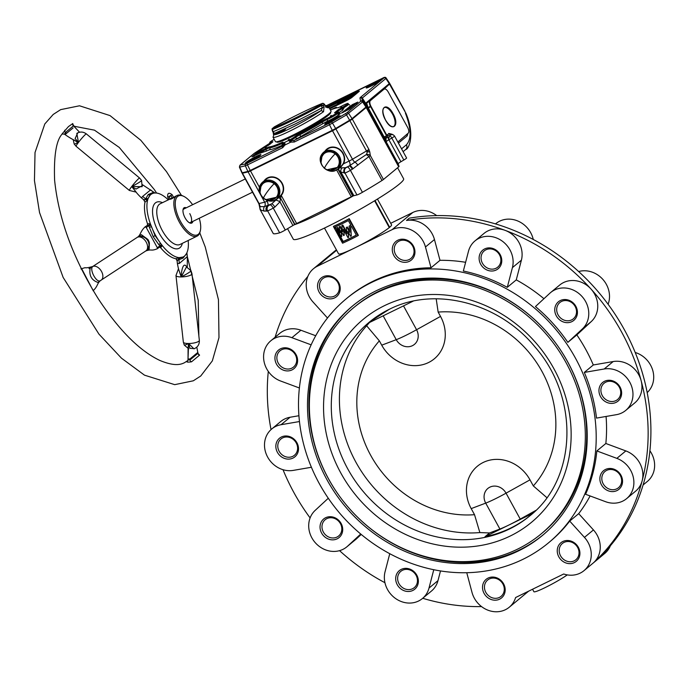 <?xml version="1.0" encoding="UTF-8"?>
<svg xmlns="http://www.w3.org/2000/svg" width="689" height="689" viewBox="0 0 689 689"><rect width="100%" height="100%" fill="white"/><g stroke="black" fill="none" stroke-linecap="round" stroke-linejoin="round"><path stroke-width="1.03" d="M438.152 312.083L440.521 316.406A36.371 32.547 -129.7 0 1 428.506 362.552A36.371 32.547 -129.7 0 1 381.723 345.172L379.355 340.848A105.977 94.841 -129.7 0 0 370.682 455.3A105.977 94.841 -129.7 0 0 474.532 514.692L471.198 508.611A36.371 32.547 -129.7 0 1 483.213 462.465A36.371 32.547 -129.7 0 1 529.996 479.845L533.329 485.926A105.977 94.841 -129.7 0 0 542.002 371.483A105.977 94.841 -129.7 0 0 438.152 312.083L436.189 298.793M474.532 514.692L479.863 532.571A125.786 112.565 50.3 0 1 355.868 462.138A125.786 112.565 50.3 0 1 366.643 325.768L369.468 322.521M532.545 589.241L533.897 591.713A21.135 1.989 -28.7 0 0 545.171 587.579A21.135 1.989 -28.7 0 0 567.28 574.893M336.594 229.411L343.191 241.469A30.187 2.851 -28.7 0 0 349.538 238.506A30.187 2.851 -28.7 0 0 356.291 235.078M343.906 230.255L344.224 235.293A31.194 2.945 151.3 0 1 343.604 235.586L340.848 230.548L341.77 236.439A31.194 2.945 151.3 0 1 341.176 236.715L337.067 229.196A31.194 2.945 151.3 0 1 336.172 229.601L342.829 241.77A31.194 2.945 -28.7 0 0 349.194 238.79A31.194 2.945 -28.7 0 0 356.334 235.164L351.476 226.285A31.194 2.945 151.3 0 1 350.365 226.87L351.312 236.008A31.194 2.945 151.3 0 1 350.632 236.344L347.867 231.306L348.608 237.343A31.194 2.945 151.3 0 1 348.445 237.429A31.194 2.945 151.3 0 1 347.962 237.662L343.398 229.325L344.224 235.293M341.391 231.538L341.77 236.439M341.796 225.647L342.14 225.355A30.187 2.851 -28.7 0 0 342.295 225.277A30.187 2.851 -28.7 0 0 342.795 225.036L342.442 225.32L347.006 233.657L346.283 227.611A31.194 2.945 -28.7 0 0 346.963 227.267L349.719 232.305L349.082 226.181A31.194 2.945 -28.7 0 0 350.899 225.234L348.35 220.575A31.194 2.945 151.3 0 1 341.21 224.201A31.194 2.945 151.3 0 1 334.845 227.181L335.595 228.541A31.194 2.945 -28.7 0 0 337.377 227.74L340.133 232.779L339.229 226.879A31.194 2.945 -28.7 0 0 339.849 226.578L342.614 231.625L341.796 225.647A31.194 2.945 -28.7 0 0 341.951 225.561A31.194 2.945 -28.7 0 0 342.442 225.32M339.927 231.461L337.722 227.448A30.187 2.851 -28.7 0 1 335.948 228.248L335.267 226.991M339.229 226.879L339.574 226.586A30.187 2.851 -28.7 0 0 340.194 226.293L339.849 226.578M342.433 230.376L340.194 226.293M342.562 243.2A31.194 2.945 -28.7 0 0 349.771 239.841A31.194 2.945 -28.7 0 0 358.013 235.638L348.875 218.938A31.194 2.945 151.3 0 1 340.633 223.15A31.194 2.945 151.3 0 1 333.416 226.5L342.562 243.2M481.043 258.031A10.568 9.457 -129.7 0 0 487.037 267.84A10.568 9.457 -129.7 0 0 497.708 267.168A10.568 9.457 -129.7 0 0 500.886 260.02A10.568 9.457 -129.7 0 0 494.891 250.219A10.568 9.457 -129.7 0 0 484.221 250.891A10.568 9.457 -129.7 0 0 481.043 258.031M479.105 258.323A12.075 10.809 -129.7 0 0 490.568 270.975A12.075 10.809 -129.7 0 0 501.781 260.597A12.075 10.809 -129.7 0 0 490.327 247.937A12.075 10.809 -129.7 0 0 479.105 258.323M557.969 304.762A10.568 9.457 -129.7 0 0 560.458 317.887A10.568 9.457 -129.7 0 0 573.351 318.8A10.568 9.457 -129.7 0 0 575.255 316.57A10.568 9.457 -129.7 0 0 572.757 303.444A10.568 9.457 -129.7 0 0 559.873 302.531A10.568 9.457 -129.7 0 0 557.969 304.762M556.212 304.349A12.075 10.809 -129.7 0 0 560.527 320.506A12.075 10.809 -129.7 0 0 575.97 317.844A12.075 10.809 -129.7 0 0 571.663 301.687A12.075 10.809 -129.7 0 0 556.212 304.349M605.76 382.18A10.568 9.457 -129.7 0 0 604.072 383.265A10.568 9.457 -129.7 0 0 602.858 396.537A10.568 9.457 -129.7 0 0 615.863 400.628A10.568 9.457 -129.7 0 0 617.559 399.534A10.568 9.457 -129.7 0 0 618.765 386.271A10.568 9.457 -129.7 0 0 605.76 382.18M604.52 381.284A12.075 10.809 -129.7 0 0 600.532 396.606A12.075 10.809 -129.7 0 0 616.069 402.376A12.075 10.809 -129.7 0 0 620.057 387.054A12.075 10.809 -129.7 0 0 604.52 381.284M611.617 469.528A10.568 9.457 -129.7 0 0 604.985 471.465A10.568 9.457 -129.7 0 0 602.505 482.3A10.568 9.457 -129.7 0 0 611.832 489.681A10.568 9.457 -129.7 0 0 618.464 487.734A10.568 9.457 -129.7 0 0 620.944 476.9A10.568 9.457 -129.7 0 0 611.617 469.528M611.091 468.511A12.075 10.809 -129.7 0 0 599.869 478.898A12.075 10.809 -129.7 0 0 611.324 491.55A12.075 10.809 -129.7 0 0 622.546 481.172A12.075 10.809 -129.7 0 0 611.091 468.511M573.971 543.406A10.568 9.457 -129.7 0 0 562.362 543.5A10.568 9.457 -129.7 0 0 564.231 559.864A10.568 9.457 -129.7 0 0 575.849 559.769A10.568 9.457 -129.7 0 0 573.971 543.406M574.152 542.656A12.075 10.809 -129.7 0 0 558.701 545.318A12.075 10.809 -129.7 0 0 563.016 561.475A12.075 10.809 -129.7 0 0 578.467 558.805A12.075 10.809 -129.7 0 0 574.152 542.656M502.91 584.022A10.568 9.457 -129.7 0 0 487.623 580.06A10.568 9.457 -129.7 0 0 485.831 592.376A10.568 9.457 -129.7 0 0 501.11 596.329A10.568 9.457 -129.7 0 0 502.91 584.022M503.607 583.85A12.075 10.809 -129.7 0 0 488.079 578.08A12.075 10.809 -129.7 0 0 484.091 593.401A12.075 10.809 -129.7 0 0 499.62 599.172A12.075 10.809 -129.7 0 0 503.607 583.85M417.465 580.491A10.568 9.457 -129.7 0 0 411.471 570.681A10.568 9.457 -129.7 0 0 400.8 571.362A10.568 9.457 -129.7 0 0 397.622 578.502A10.568 9.457 -129.7 0 0 403.616 588.303A10.568 9.457 -129.7 0 0 414.287 587.631A10.568 9.457 -129.7 0 0 417.465 580.491M418.369 581.06A12.075 10.809 -129.7 0 0 406.906 568.408A12.075 10.809 -129.7 0 0 395.684 578.786A12.075 10.809 -129.7 0 0 407.147 591.446A12.075 10.809 -129.7 0 0 418.369 581.06M340.538 533.76A10.568 9.457 -129.7 0 0 338.049 520.634A10.568 9.457 -129.7 0 0 325.156 519.721A10.568 9.457 -129.7 0 0 323.253 521.952A10.568 9.457 -129.7 0 0 325.751 535.077A10.568 9.457 -129.7 0 0 338.635 535.99A10.568 9.457 -129.7 0 0 340.538 533.76M341.262 535.026A12.075 10.809 -129.7 0 0 336.947 518.877A12.075 10.809 -129.7 0 0 321.496 521.539A12.075 10.809 -129.7 0 0 325.811 537.696A12.075 10.809 -129.7 0 0 341.262 535.026M292.747 456.351A10.568 9.457 -129.7 0 0 294.436 455.257A10.568 9.457 -129.7 0 0 295.65 441.985A10.568 9.457 -129.7 0 0 282.645 437.894A10.568 9.457 -129.7 0 0 280.957 438.988A10.568 9.457 -129.7 0 0 279.743 452.251A10.568 9.457 -129.7 0 0 292.747 456.351M292.946 458.09A12.075 10.809 -129.7 0 0 296.942 442.777A12.075 10.809 -129.7 0 0 281.405 437.007A12.075 10.809 -129.7 0 0 277.417 452.329A12.075 10.809 -129.7 0 0 292.946 458.09M286.891 369.003A10.568 9.457 -129.7 0 0 293.523 367.056A10.568 9.457 -129.7 0 0 296.003 356.222A10.568 9.457 -129.7 0 0 286.676 348.841A10.568 9.457 -129.7 0 0 280.044 350.787A10.568 9.457 -129.7 0 0 277.564 361.622A10.568 9.457 -129.7 0 0 286.891 369.003M286.383 370.871A12.075 10.809 -129.7 0 0 297.605 360.485A12.075 10.809 -129.7 0 0 286.142 347.833A12.075 10.809 -129.7 0 0 274.928 358.211A12.075 10.809 -129.7 0 0 286.383 370.871M324.536 295.116A10.568 9.457 -129.7 0 0 336.146 295.021A10.568 9.457 -129.7 0 0 334.277 278.657A10.568 9.457 -129.7 0 0 322.667 278.752A10.568 9.457 -129.7 0 0 324.536 295.116M323.322 296.726A12.075 10.809 -129.7 0 0 338.764 294.065A12.075 10.809 -129.7 0 0 334.458 277.908A12.075 10.809 -129.7 0 0 319.007 280.569A12.075 10.809 -129.7 0 0 323.322 296.726M395.598 254.499A10.568 9.457 -129.7 0 0 410.885 258.461A10.568 9.457 -129.7 0 0 412.685 246.145A10.568 9.457 -129.7 0 0 397.398 242.192A10.568 9.457 -129.7 0 0 395.598 254.499M393.858 255.533A12.075 10.809 -129.7 0 0 409.395 261.303A12.075 10.809 -129.7 0 0 413.383 245.982A12.075 10.809 -129.7 0 0 397.846 240.211A12.075 10.809 -129.7 0 0 393.858 255.533M283.015 469.709A202.764 181.457 -129.7 0 0 293.824 492.428A202.764 181.457 -129.7 0 0 310.11 517.93M422.719 598.285A202.764 181.457 -129.7 0 0 481.533 606.587M339.565 550.657A202.764 181.457 -129.7 0 0 384.944 582.713M324.476 228.059L338.6 253.853A30.187 2.851 -28.7 0 0 354.706 247.945L392.075 229.67L412.814 212.479L390.706 223.296M358.013 235.638L358.375 235.337L349.237 218.637A30.187 2.851 151.3 0 1 340.977 222.866A30.187 2.851 151.3 0 1 333.777 226.199L333.416 226.5M287.546 228.688L293.299 239.195A62.888 5.934 -28.7 0 0 326.853 226.905A62.888 5.934 -28.7 0 0 403.625 178.795L397.587 167.763M294.065 224.855A62.888 5.934 -28.7 0 0 319.636 213.719A62.888 5.934 -28.7 0 0 353.302 195.883M541.098 533.949L542.484 532.804A146.912 131.478 -129.7 0 0 559.356 348.289A146.912 131.478 -129.7 0 0 378.502 291.404A146.912 131.478 -129.7 0 0 354.99 306.579L353.603 307.725A146.912 131.478 -129.7 0 0 336.732 492.239A146.912 131.478 -129.7 0 0 517.594 549.124A146.912 131.478 -129.7 0 0 541.098 533.949A146.912 131.478 -129.7 0 0 557.969 349.435A146.912 131.478 -129.7 0 0 377.116 292.549A146.912 131.478 -129.7 0 0 353.603 307.725M376.151 290.792A148.927 133.278 -129.7 0 0 352.32 306.174A148.927 133.278 -129.7 0 0 335.216 493.221A148.927 133.278 -129.7 0 0 518.55 550.881A148.927 133.278 -129.7 0 0 542.381 535.499A148.927 133.278 -129.7 0 0 559.485 348.453A148.927 133.278 -129.7 0 0 376.151 290.792M353.018 305.606A148.927 133.278 -129.7 0 0 336.887 492.489A148.927 133.278 -129.7 0 0 519.937 549.736A148.927 133.278 -129.7 0 0 543.07 534.922M346.222 298.811A158.487 141.831 -129.7 0 0 328.024 497.863A158.487 141.831 -129.7 0 0 523.123 559.235A158.487 141.831 -129.7 0 0 548.487 542.863A158.487 141.831 -129.7 0 0 566.685 343.811A158.487 141.831 -129.7 0 0 371.586 282.438A158.487 141.831 -129.7 0 0 346.222 298.811L347.609 297.665A158.487 141.831 50.3 0 1 372.964 281.293A158.487 141.831 50.3 0 1 431.021 267.771L440.004 260.321A158.487 141.831 50.3 0 1 465.618 262.302M466.754 572.723L472.008 592.394A24.149 21.609 -129.7 0 0 509.257 607.224A24.149 21.609 -129.7 0 0 515.605 597.535L563.705 573.997A24.149 21.609 -129.7 0 0 583.996 570.656A24.149 21.609 -129.7 0 0 584.453 537.386L569.708 521.091A158.487 141.831 50.3 0 1 549.865 541.718L548.487 542.863M569.708 521.091L578.691 513.649A158.487 141.831 50.3 0 0 590.103 495.959M596.855 450.942A158.487 141.831 50.3 0 1 585.572 494.271L605.571 501.695A24.149 21.609 -129.7 0 0 626.62 498.629A24.149 21.609 -129.7 0 0 633.191 476.822A24.149 21.609 -129.7 0 0 616.844 458.366L596.855 450.942L605.846 443.492A158.487 141.831 50.3 0 0 606.07 416.457M584.315 372.422A158.487 141.831 50.3 0 1 596.519 418.102L616.397 414.675A24.149 21.609 -129.7 0 0 625.707 410.429A24.149 21.609 -129.7 0 0 630.091 382.8A24.149 21.609 -129.7 0 0 604.193 368.994L584.315 372.422L593.307 364.972A158.487 141.831 50.3 0 0 576.848 334.906L591.283 321.548A24.149 21.609 -129.7 0 0 590.947 288.967A24.149 21.609 -129.7 0 0 559.675 285.057L550.683 292.506A24.149 21.609 -129.7 0 0 549.891 293.195L535.448 306.562A158.487 141.831 50.3 0 1 567.857 342.355L576.848 334.906M507.285 287.33L512.418 267.616A24.149 21.609 -129.7 0 0 502.057 240.978A24.149 21.609 -129.7 0 0 475.031 240.866A24.149 21.609 -129.7 0 0 468.477 251.304L463.344 271.018A158.487 141.831 50.3 0 1 507.285 287.33L516.268 279.88A158.487 141.831 50.3 0 1 543.94 298.699M479.863 532.571L489.552 532.959L499.904 529.031A25.157 2.368 151.3 0 0 508.913 525.018L485.022 536.705L489.552 532.959M485.022 536.705A125.786 112.565 -129.7 0 0 510.601 528.093A125.786 112.565 -129.7 0 0 530.203 515.536M369.683 321.849A125.786 112.565 -129.7 0 0 368.124 323.184L413.142 301.162M535.861 510.403L520.238 519.084A25.157 2.368 151.3 0 1 508.913 525.018L532.657 513.408M327.499 317.999L313.021 301.997A24.149 21.609 -129.7 0 1 313.478 268.727A24.149 21.609 -129.7 0 1 317.345 266.23L354.706 247.945A30.187 2.851 -28.7 0 0 389.285 227.577L389.664 227.258L375.031 200.533M389.664 227.258A30.187 2.851 -28.7 0 0 391.559 224.855L377.434 199.061M533.269 239.479A24.149 21.609 -129.7 0 0 495.779 223.675L495.494 223.908M567.857 342.355L582.3 328.998A24.149 21.609 -129.7 0 0 582.351 296.856A24.149 21.609 -129.7 0 0 550.683 292.506M608.103 304.262A24.149 21.609 -129.7 0 0 602.754 279.286A24.149 21.609 -129.7 0 0 578.648 271.535M647.178 392.601A24.149 21.609 -129.7 0 0 652.681 370.165A24.149 21.609 -129.7 0 0 635.198 352.484M643.104 484.97L647.359 481.439A24.149 21.609 -129.7 0 0 649.908 450.778M583.996 570.656L604.735 553.465A24.149 21.609 -129.7 0 0 610.402 545.714M389.759 553.706L385.056 571.767A24.149 21.609 -129.7 0 0 395.417 598.405A24.149 21.609 -129.7 0 0 422.435 598.517A24.149 21.609 -129.7 0 0 428.997 588.079L433.769 569.725M328.283 498.25L315.174 510.385A24.149 21.609 -129.7 0 0 315.123 542.527A24.149 21.609 -129.7 0 0 346.791 546.877A24.149 21.609 -129.7 0 0 347.583 546.188L360.717 534.035M299.474 421.539L281.078 424.708A24.149 21.609 -129.7 0 0 271.767 428.954A24.149 21.609 -129.7 0 0 267.375 456.583A24.149 21.609 -129.7 0 0 293.273 470.389L311.411 467.263M311.152 344.836L291.903 337.688A24.149 21.609 -129.7 0 0 270.855 340.754A24.149 21.609 -129.7 0 0 264.275 362.56A24.149 21.609 -129.7 0 0 280.621 381.017L299.396 387.985M431.021 267.771L425.466 246.989A24.149 21.609 -129.7 0 0 392.075 229.67M336.456 249.935A24.149 21.609 -129.7 0 0 334.217 251.537L313.478 268.727M436.68 215.605A24.149 21.609 -129.7 0 0 412.814 212.479M440.004 260.321L434.458 239.539A24.149 21.609 -129.7 0 0 406.51 220.463L409.275 218.172A202.764 181.457 -129.7 0 1 507.836 228.05A202.764 181.457 -129.7 0 1 593.711 286.676A202.764 181.457 -129.7 0 1 643.896 378.321A202.764 181.457 -129.7 0 1 644.93 478.45A202.764 181.457 -129.7 0 1 596.545 560.226L593.78 562.517A24.149 21.609 -129.7 0 0 593.444 529.936L578.691 513.649M315.726 335.741L300.895 330.238A24.149 21.609 -129.7 0 0 279.846 333.304L270.855 340.754M298.931 415.725L290.069 417.258A24.149 21.609 -129.7 0 0 280.759 421.504L271.767 428.954M346.791 546.877L355.774 539.427A24.149 21.609 -129.7 0 0 356.575 538.738L361.208 534.44M422.435 598.517L431.426 591.067A24.149 21.609 -129.7 0 0 437.98 580.638L440.504 570.94M626.62 498.629L635.602 491.179A24.149 21.609 -129.7 0 0 642.165 480.741A24.149 21.609 -129.7 0 0 625.836 450.916L605.846 443.492M625.707 410.429L634.69 402.979A24.149 21.609 -129.7 0 0 641.123 380.621A24.149 21.609 -129.7 0 0 613.184 361.544L593.307 364.972M516.268 279.88L521.401 260.166A24.149 21.609 -129.7 0 0 505.071 230.341A24.149 21.609 -129.7 0 0 484.022 233.416L475.031 240.866M389.285 227.577L374.618 200.783M268.305 371.414A202.764 181.457 -129.7 0 0 271.035 429.591M307.811 276.478A202.764 181.457 -129.7 0 0 275.109 337.222M593.78 562.517A202.764 181.457 -129.7 0 0 642.165 480.741A202.764 181.457 -129.7 0 0 641.123 380.621A202.764 181.457 -129.7 0 0 590.947 288.967A202.764 181.457 -129.7 0 0 505.071 230.341A202.764 181.457 -129.7 0 0 406.51 220.463M346.86 232.469L342.795 225.036M349.59 231.151L347.308 226.974L346.963 227.267M347.308 226.974A30.187 2.851 -28.7 0 1 346.627 227.318L346.283 227.611M350.856 225.148A30.187 2.851 -28.7 0 1 349.435 225.889L349.082 226.181M350.718 226.578L351.312 236.008M348.358 232.193L348.608 237.343M546.851 497.647L533.329 485.926M379.355 340.848L366.643 325.768M344.724 101.361L347.032 99.914L344.724 101.361M343.932 101.498L347.032 99.914L343.932 101.498M349.65 98.76L348.634 99.302L349.65 98.76M342.373 102.644L344.156 101.472L342.373 102.644M347.377 100.172L348.634 99.302L347.377 100.172M338.445 104.108L336.766 105.245L338.445 104.108M338.799 103.806L340.073 103.341L338.359 104.607L340.073 103.341L338.799 103.806C335.595 105.598 334.966 106.123 336.921 105.374C334.966 106.123 335.595 105.598 338.799 103.806M345.981 99.853L347.023 98.992L344.586 100.361L347.023 98.992L344.586 100.361L345.981 99.853M346.593 99.242L344.956 100.293L346.593 99.242M344.948 99.724L345.844 99.121L344.948 99.724M345.025 99.733L347.945 97.95L345.025 99.733M335.181 153.88A9.56 1.042 127.6 0 0 328.214 162.079A9.56 1.042 127.6 0 0 324.614 168.392C328.197 170.881 331.883 171.027 335.689 168.822A9.551 8.544 -129.7 0 0 337.808 166.755A9.551 8.544 -129.7 0 0 335.181 153.88A9.551 8.544 -129.7 0 0 323.572 154.19A9.551 8.544 -129.7 0 0 322.779 155.163M321.031 159.202L322.547 154.724C328.748 144.768 345.439 157.643 338.368 166.927L330.298 170.381M322.547 166.195A10.921 9.775 50.3 0 1 321.797 164.998A10.921 9.775 50.3 0 1 322.004 154.095C315.08 162.914 329.394 176.746 337.593 169.089L340.986 166.282A10.921 9.775 -129.7 0 0 342.846 153.552A10.921 9.775 -129.7 0 0 327.042 149.461L323.658 152.269A10.921 9.775 50.3 0 1 339.453 156.36A10.921 9.775 50.3 0 1 339.221 167.306A10.921 9.775 50.3 0 1 337.593 169.089A10.921 9.775 50.3 0 1 323.709 167.591M347.058 99.259L348.66 98.363L347.058 99.259M344.767 100.094L342.183 101.714L344.767 100.094M330.763 107.958L329.635 108.604L330.763 107.958M329.928 108.733L333.424 106.528L329.928 108.733M329.557 108.466L334.458 105.968L331.547 107.94L334.458 105.968L329.557 108.466M343.191 100.284L344.612 99.586L343.191 100.284M329.454 122.608A8.802 0.827 -28.7 0 0 340.202 115.959A8.802 0.827 -28.7 0 0 335.5 117.595A8.802 0.827 -28.7 0 0 327.749 121.91A8.802 0.827 -28.7 0 0 324.829 124.382A8.802 0.827 -28.7 0 0 329.454 122.608M370.88 86.194A8.802 0.827 -28.7 0 0 381.637 79.554A8.802 0.827 -28.7 0 0 376.935 81.181A8.802 0.827 -28.7 0 0 369.183 85.505A8.802 0.827 -28.7 0 0 366.255 87.968A8.802 0.827 -28.7 0 0 370.88 86.194M250.141 161.407A8.802 0.827 -28.7 0 0 260.898 154.758A8.802 0.827 -28.7 0 0 256.196 156.394A8.802 0.827 -28.7 0 0 248.445 160.709A8.802 0.827 -28.7 0 0 245.517 163.181A8.802 0.827 -28.7 0 0 250.141 161.407M259.908 153.251L266.531 151.02L265.446 148.6A5.03 0.474 151.3 0 1 266.798 147.902A5.03 0.474 151.3 0 1 269.365 146.886L269.847 147.765A40.246 3.798 -28.7 0 0 281.896 143.579A5.03 0.474 151.3 0 1 282.533 143.312M330.401 109.999A40.246 3.798 151.3 0 1 338.075 107.665A5.03 0.474 151.3 0 0 341.994 105.951A7.545 0.715 151.3 0 1 344.035 104.909A7.545 0.715 151.3 0 1 348.057 103.436A7.545 0.715 151.3 0 1 341.425 107.88L341.908 108.759A7.545 0.715 -28.7 0 0 348.539 104.315L348.057 103.436M382.739 78.141A1.507 0.655 63.9 0 0 382.671 78.167L326.698 105.546L383.997 77.874L360.416 97.416L359.925 98.01L360.726 101.3L346.791 112.858L329.359 123.15L294.151 140.375L323.434 123.331A1.507 0.689 58.5 0 1 322.039 122.229L321.556 121.35A5.03 0.474 151.3 0 1 325.518 119.18A5.03 0.474 151.3 0 1 326.698 118.629L327.18 119.507A7.545 0.715 -28.7 0 0 328.954 118.68A7.545 0.715 -28.7 0 0 338.17 112.91L337.688 112.031A7.545 0.715 151.3 0 1 333.958 114.822A7.545 0.715 151.3 0 1 326.698 118.629M331.331 115.442L330.41 116.019L331.331 115.442M341.701 106.847L340.779 107.424L341.701 106.847M266.255 147.274L265.334 147.851L266.255 147.274M289.285 139.238L288.364 139.815L289.285 139.238M330.453 112.385A30.695 2.894 151.3 0 1 330.651 112.841A30.695 2.894 151.3 0 1 293.178 136.017A30.695 2.894 151.3 0 1 277.056 142.192A30.695 2.894 151.3 0 1 276.771 141.779M330.444 113.237A30.187 2.851 -28.7 0 0 330.436 113.22A30.187 2.851 -28.7 0 0 329.842 113.005M329.747 108.819L346.257 100.74A5.03 0.474 -28.7 0 0 352.045 97.321L358.96 91.594A5.03 0.474 -28.7 0 0 359.313 91.189A5.03 0.474 -28.7 0 0 356.626 92.145L328.076 106.115M263.482 148.101L260.097 150.056L251.967 156.859L260.02 152.855M352.467 104.573L341.443 113.082L349.754 108.888L357.875 102.093L352.467 104.573L352.69 104.978M335.147 108.285L336.361 107.217L330.384 109.973M283.015 145.19L282.886 143.958A7.545 0.715 -28.7 0 0 284.428 143.605L284.161 144.569L284.901 145.026L290.801 142.132L294.298 142.003A1.507 0.655 63.9 0 1 294.151 140.375L289.974 140.883A7.545 0.715 -28.7 0 0 295.443 137.481A1.507 1.309 -128.2 0 0 297.355 138.222M284.901 145.026L282.671 147.687A1.507 0.655 -116.1 0 1 282.524 146.059L245.913 163.87L240.289 164.955L254.224 153.406L270.045 143.062L254.784 152.992A1.507 0.947 56.9 0 1 254.887 152.941M284.161 144.569L282.524 146.059L282.74 145.379A1.507 1.387 -131.5 0 0 282.895 145.284M300.499 136.319L299.939 134.751A5.03 0.474 151.3 0 0 295.443 137.481L294.961 136.603A7.545 0.715 151.3 0 1 289.492 140.005L288.88 140.323L289.363 141.202L290.732 142.21M290.801 142.132L291.18 141.142M240.289 164.955A1.507 1.352 50.3 0 0 240.048 165.119L239.419 167.134L241.891 172.784A5.03 0.474 -28.7 0 0 242.209 172.784L247.859 171.44A5.03 0.474 -28.7 0 0 250.228 170.459L332.262 130.324A5.03 0.474 -28.7 0 0 335.646 128.49L349.642 120.23A5.03 0.474 -28.7 0 0 352.053 118.637L365.988 107.088L362.603 101.912A1.507 1.352 -129.7 0 0 360.726 101.3M360.941 101.05A1.507 1.499 -18.4 0 1 362.914 101.533L366.341 106.666L365.325 103.617L361.906 98.493A1.507 1.499 161.6 0 0 359.925 98.01M294.298 142.003L329.497 124.778L346.507 114.891L362.603 101.912L361.906 98.493A5.572 0.525 151.3 0 1 362.293 98.027L365.678 103.204A5.03 0.474 -28.7 0 0 365.325 103.617M365.678 103.204L389.259 83.653A5.03 0.474 -28.7 0 0 389.604 83.223L386.184 78.098C385.668 77.03 384.496 77.056 382.671 78.167A1.507 0.655 63.9 0 0 382.61 78.201M283.946 142.726L284.445 142.502L284.927 143.381L284.428 143.605L283.946 142.726A7.545 0.715 151.3 0 1 282.404 143.079A7.545 0.715 151.3 0 1 282.783 142.554A5.03 0.474 151.3 0 0 283.033 142.21A5.03 0.474 151.3 0 0 281.413 142.701A40.246 3.798 151.3 0 1 269.365 146.886M265.446 148.6A7.545 0.715 151.3 0 1 259.383 151.115A7.545 0.715 151.3 0 1 266.014 146.671A5.03 0.474 151.3 0 0 270.209 144.035A40.246 3.798 151.3 0 1 272.353 142.261A5.03 0.474 151.3 0 0 272.844 141.71A5.03 0.474 151.3 0 0 271.604 142.037A7.545 0.715 151.3 0 1 269.752 142.52A7.545 0.715 151.3 0 1 274.179 139.316M338.385 113.203L339.686 112.083A1.507 1.395 47.9 0 1 337.713 111.394L337.231 110.516A5.03 0.474 151.3 0 1 341.425 107.88M337.231 110.516A40.246 3.798 151.3 0 1 335.087 112.29L335.319 112.712M337.688 112.031A7.545 0.715 151.3 0 0 335.836 112.514A5.03 0.474 151.3 0 1 334.596 112.841A5.03 0.474 151.3 0 1 335.087 112.29M321.556 121.35A40.246 3.798 151.3 0 1 299.457 133.873L299.939 134.751A40.246 3.798 -28.7 0 0 322.039 122.229A5.03 0.474 151.3 0 1 326 120.058A5.03 0.474 151.3 0 1 327.18 119.507A1.507 1.051 66.5 0 1 327.034 121.419L329.161 120.429C335.302 117.707 344.75 110.912 337.989 114.081M294.961 136.603A5.03 0.474 151.3 0 1 299.457 133.873M284.445 142.502L288.88 140.323M284.927 143.381L284.996 145.009M254.499 155.309L260.442 152.105M255.929 154.594L255.033 155.077M254.964 155.559L253.673 155.593L255.817 154.327M254 156.661L253.673 155.593M256.325 154.896L254.818 155.283M257.324 154.405L257.1 154L256.153 154.586M258.065 154.026L257.798 153.526L257.1 154M259.185 153.027L257.798 153.526M259.71 152.665L258.341 153.88M259.365 153.285L258.203 153.63M260.476 152.278L259.271 153.113M256.506 153.707L259.701 151.701M255.102 154.672L258.909 152.183L256.351 153.432M259.925 152.131L255.025 154.534M258.633 151.924L259.383 151.124L259.856 151.993A7.545 0.715 -28.7 0 0 263.887 150.521A7.545 0.715 -28.7 0 0 265.92 149.479A5.03 0.474 151.3 0 1 267.28 148.781A5.03 0.474 151.3 0 1 269.847 147.765A1.507 1.473 87.8 0 1 269.278 149.823C271.294 149.702 275.454 148.256 281.775 145.474L282.74 145.379M259.426 151.201L258.487 151.658M257.316 152.863L259.572 151.468M259.607 151.537L257.23 152.7M260.287 150.176L261.355 149.427M259.176 151.227L259.615 150.727M350.675 106.442L349.495 107.019M349.366 106.666L351.64 105.314L350.201 106.39M350.779 106.132L356.256 103.505M356.807 104.048L356.325 103.161L355.223 104.358M355.085 104.108L354.103 104.762M354.034 104.625L354.921 104.073M355.403 103.738L353.698 104.961M353.5 104.607L352.837 105.383M352.708 105.15L350.606 106.321M353.207 105.744L346.808 109.12M346.705 108.931L348.186 108.113M348.031 107.828L354.921 104.599M354.542 104.642L352.139 106.175M351.984 105.891L350.934 106.761L353.491 105.512M345.172 110.145L352.613 106.244L346.851 109.189L351.356 107.286L345.404 110.671M343.165 111.859L350.718 107.811L348.901 109.318L343.165 111.859L343.398 112.29M333.502 108.673L331.288 109.654M277.624 141.589A30.187 2.851 -28.7 0 0 277.478 142.21A30.187 2.851 -28.7 0 0 277.495 142.227M284.471 129.928A4.849 0.456 -28.7 0 0 280.526 131.78A4.849 0.456 -28.7 0 0 276.745 134.14A4.849 0.456 -28.7 0 0 276.694 134.191M279.321 132.943L282.085 131.427M274.179 183.722A9.56 1.042 127.6 0 0 267.203 191.93A9.56 1.042 127.6 0 0 263.611 198.234C267.186 200.723 270.88 200.869 274.687 198.665A9.551 8.544 -129.7 0 0 276.797 196.598A9.551 8.544 -129.7 0 0 274.179 183.722A9.551 8.544 -129.7 0 0 262.561 184.041A9.551 8.544 -129.7 0 0 261.768 185.005M260.029 189.053L261.536 184.566C267.737 174.618 284.436 187.494 277.357 196.77L269.296 200.223M261.544 196.038A10.921 9.775 50.3 0 1 260.795 194.841A10.921 9.775 50.3 0 1 260.993 183.937C254.077 192.765 268.391 206.597 276.59 198.932L279.984 196.124A10.921 9.775 -129.7 0 0 281.835 183.395A10.921 9.775 -129.7 0 0 266.04 179.304L262.655 182.111A10.921 9.775 50.3 0 1 278.451 186.202A10.921 9.775 50.3 0 1 278.218 197.157A10.921 9.775 50.3 0 1 276.59 198.932A10.921 9.775 50.3 0 1 262.698 197.442M349.254 98.251L351.933 96.589L349.254 98.251M340.53 101.584L339.126 102.618L340.53 101.584M348.47 98.277L346.731 99.449L348.47 98.277M283.033 186.598A9.861 8.828 -129.7 0 0 281.844 183.102A9.861 8.828 -129.7 0 0 275.97 178.081M393.1 113.737C400.137 126.027 392.11 132.676 385.495 120.041C378.468 107.751 386.486 101.094 393.1 113.737M273.283 233.588A5.03 0.474 -28.7 0 0 273.292 233.631A5.03 0.474 -28.7 0 0 273.326 233.657A77.986 7.355 -28.7 0 0 279.639 232.813A5.03 0.474 -28.7 0 0 281.887 231.857A5.03 0.474 -28.7 0 0 285.272 230.031L292.937 225.501A5.03 0.474 151.3 0 1 294.625 224.554L294.926 224.39A5.03 0.474 151.3 0 1 296.632 223.512L351.287 196.77A5.03 0.474 151.3 0 1 352.716 196.115L352.932 196.02A5.03 0.474 151.3 0 1 353.87 195.693L356.971 194.953A5.03 0.474 -28.7 0 0 359.339 193.971A5.03 0.474 -28.7 0 0 362.431 192.309A77.986 7.355 -28.7 0 0 382.007 180.484A5.03 0.474 -28.7 0 0 383.446 179.484L398.707 166.833A5.03 0.474 -28.7 0 0 399.052 166.419L398.164 163.749A5.03 0.474 151.3 0 1 400.929 161.734L403.832 160.02A5.03 0.474 -28.7 0 0 406.588 157.996L394.564 136.034A5.03 0.474 151.3 0 1 391.8 138.058L403.832 160.02M242.606 172.689L242.485 172.793A5.03 0.474 -28.7 0 0 242.14 173.223A5.03 0.474 -28.7 0 0 242.45 173.223L248.1 171.88A5.03 0.474 -28.7 0 0 250.469 170.898L332.503 130.764L349.099 161.071L343.484 163.818L341.141 166.669L338.833 168.082A4.022 2.024 -64.1 0 0 338.411 169.976L352.716 196.115M339.798 167.263A11.317 10.128 -129.7 0 0 341.615 166.247M343.484 163.818A11.317 10.128 -129.7 0 0 343.165 153.397A11.317 10.128 -129.7 0 0 326.793 149.16A11.317 10.128 -129.7 0 0 324.993 151.167M280.173 196.486L278.735 197.485L280.621 198.251L281.258 195.435A11.317 10.128 -129.7 0 0 282.163 183.24A11.317 10.128 -129.7 0 0 265.79 179.002A11.317 10.128 -129.7 0 0 263.99 181.009M278.735 197.485L271.604 203.918L264.455 206.631L260.201 206.614A4.022 3.815 137.5 0 0 260.313 209.895L260.511 209.232L260.313 209.895L273.326 233.657M277.796 197.941L278.416 197.648M278.795 197.114A11.317 10.128 -129.7 0 0 280.638 196.072M399.052 166.419L366.582 107.105L365.566 104.065A5.03 0.474 151.3 0 1 365.919 103.643L369.95 100.844A5.03 2.196 63.9 0 0 370.432 106.287L368.029 107.501L384.135 136.965L384.049 137.826A2.015 1.645 152.8 0 0 385.969 138.532L386.141 141.779A5.03 0.474 151.3 0 1 388.897 139.772L400.929 161.734M366.582 107.105A5.03 0.474 151.3 0 1 366.229 107.527L398.707 166.833M332.503 130.764A5.03 0.474 -28.7 0 0 335.887 128.929L349.874 120.67A5.03 0.474 -28.7 0 0 352.294 119.076L366.229 107.527M349.874 120.67L366.479 150.986A4.022 1.309 59.4 0 0 367.151 152.088A4.022 1.197 -17.4 0 1 369.769 151.907L368.891 149.392L367.151 152.088L366.617 154.37A4.022 2.747 0.8 0 1 370.32 155.507L352.294 169.236A4.022 1.154 -120.3 0 0 349.185 165.963L347.385 167.005A4.022 1.042 59.8 0 1 350.408 170.338A5.03 0.474 151.3 0 1 347.308 172A5.03 0.474 151.3 0 1 344.939 172.991L356.971 194.953M366.617 154.37L349.185 165.963L345.645 167.694L339.203 167.944A4.022 2.136 113.3 0 0 338.764 170.14L340.909 172.017L344.939 172.991A4.022 3.79 76.6 0 1 346.291 167.539L345.645 167.694A4.022 3.79 76.6 0 0 344.293 173.146M337.438 169.218L338.764 170.14L352.932 196.02M276.289 200.232A4.022 0.913 27.3 0 1 279.975 201.825L280.449 198.673L278.382 197.691M260.313 209.895L264.145 211.084L266.772 211.084A4.022 3.729 74.9 0 1 268.064 205.649L268.874 205.417A4.022 3.686 73.8 0 0 267.616 210.843L279.639 232.813M391.188 134.519L389.673 135.681L388.484 139.083L388.234 137.473L386.314 137.886L385.969 138.532M397.846 142.02L408.241 133.123A5.03 2.196 63.9 0 0 407.569 127.301L388.32 92.154A5.03 2.196 63.9 0 0 384.384 89.062A5.03 2.196 63.9 0 0 384.186 89.191A5.03 2.196 63.9 0 0 383.98 89.26A5.03 2.196 63.9 0 0 383.782 89.389L389.5 84.092A5.03 0.474 -28.7 0 0 389.845 83.67A5.03 0.474 -28.7 0 0 389.078 83.808M370.432 106.287L371.035 106.476A5.03 2.196 63.9 0 1 370.363 100.646L383.782 89.389M366.341 154.68A4.022 2.076 43 0 1 369.003 156.722L382.007 180.484M352.294 119.076L368.891 149.392A5.03 0.474 -28.7 0 1 366.479 150.986L352.484 159.245A5.03 0.474 -28.7 0 1 349.099 161.071A4.022 1.757 -116.1 0 1 349.728 165.653A4.022 1.18 56.9 0 1 352.966 168.822M341.83 168.168A4.022 3.032 126.2 0 0 340.909 172.017L353.87 195.693M327.232 148.815A11.317 10.128 -129.7 0 0 325.863 150.443M266.23 178.658A11.317 10.128 -129.7 0 0 264.852 180.294M294.926 224.39L280.621 198.251L294.625 224.554M292.937 225.501L279.975 201.825L274.851 207.113A4.022 1.309 -120.6 0 0 271.604 203.918L269.993 204.866A4.022 1.309 59.4 0 1 273.24 208.061A5.03 0.474 151.3 0 1 269.864 209.887A5.03 0.474 151.3 0 1 267.616 210.843A77.986 7.355 151.3 0 1 266.772 211.084M266.462 211.144A4.022 3.729 -98 0 1 267.694 205.787A4.022 1.757 63.9 0 0 267.065 201.214L266.471 200.129M260.201 206.614L260.097 206.476A4.022 2.747 -179.2 0 0 259.744 207.578L260.27 209.852L273.292 233.631M259.365 205.244L259.365 205.244A4.022 1.197 -17.4 0 1 259.495 204.762L258.995 204.125L259.744 207.578M260.097 206.476L259.495 204.762A4.022 3.79 76.6 0 0 259.047 203.539L242.45 173.223M394.564 136.034C392.937 134.441 391.86 133.933 391.335 134.493A3.023 2.902 -99.4 0 0 390.964 134.579A2.015 1.809 69 0 1 388.76 133.451L391.455 134.062A2.015 1.352 -52.1 0 0 391.55 134.467M371.035 106.476L386.96 135.561L388.76 133.451M391.455 134.062L391.92 134.45M388.484 139.083A3.023 0.982 59.4 0 1 388.897 139.772L391.8 138.058A3.023 0.982 59.4 0 0 389.673 135.681A2.015 1.731 29.5 0 1 387.287 134.743M388.234 137.473L386.96 135.561L384.135 136.965L386.314 137.886L386.46 135.587L370.63 106.674L368.305 108.044M389.5 84.092L405.899 113.246A4.022 0.508 157.4 0 0 405.433 113.203C411.273 128.542 411.591 139.075 406.407 144.811L401.566 148.824M350.58 96.977L351.803 96.064L350.58 96.977M337.36 103.41L338.962 102.523L337.36 103.41M348.694 97.898L348.023 98.217L348.694 97.898M339.531 116.674L339.513 116.648A7.837 0.741 -28.7 0 0 339.513 116.648A7.837 0.741 -28.7 0 0 335.336 118.181A7.837 0.741 -28.7 0 0 325.776 124.166A7.837 0.741 -28.7 0 0 325.794 124.192M330.1 121.824L335.19 118.99L330.1 121.824M365.385 103.806L388.338 84.781A5.03 0.474 -28.7 0 0 388.691 84.351L388.605 84.196M243.295 172.534L243.295 172.543A5.03 0.474 -28.7 0 0 243.613 172.543L249.254 171.199A5.03 0.474 -28.7 0 0 251.623 170.209L332.038 130.876A5.03 0.474 -28.7 0 0 335.422 129.041L349.409 120.782A5.03 0.474 -28.7 0 0 351.821 119.188L365.351 107.975A5.03 0.474 -28.7 0 0 365.704 107.562L365.644 107.372M260.227 155.473L260.209 155.447A7.837 0.741 -28.7 0 0 260.209 155.447A7.837 0.741 -28.7 0 0 256.032 156.98A7.837 0.741 -28.7 0 0 246.464 162.966A7.837 0.741 -28.7 0 0 246.49 162.992L246.464 162.966M250.796 160.623L255.877 157.79L250.796 160.623M380.948 80.234L380.965 80.26A7.837 0.741 -28.7 0 0 380.948 80.234A7.837 0.741 -28.7 0 0 376.771 81.767A7.837 0.741 -28.7 0 0 367.203 87.761A7.837 0.741 -28.7 0 0 367.228 87.787L367.203 87.761M372.534 84.583L376.616 82.585L372.74 84.954M344.035 156.756A9.861 8.828 -129.7 0 0 342.846 153.259A9.861 8.828 -129.7 0 0 336.973 148.23M348.04 99.19L346.162 100.749L348.04 99.19M346.395 99.027L347.222 98.346L346.395 99.027M392.523 114.073A10.568 4.608 63.9 0 0 384.255 107.596A10.568 4.608 -116.1 0 1 392.523 114.073A10.568 4.608 -116.1 0 1 393.54 126.578A10.568 4.608 63.9 0 0 392.523 114.073M341.847 101.877L342.881 101.016L341.847 101.877M337.834 102.937L339.41 102.17L337.834 102.937M328.799 107.079L356.084 93.764L351.666 97.304L329.411 108.19L351.666 97.304L356.084 93.764L328.799 107.079M348.763 97.692L349.917 96.985L348.763 97.692M353.56 95.28L351.244 96.675L353.535 95.289M335.173 106.02L333.579 106.795L335.173 106.02M341.184 103.074L343.337 101.602L341.184 103.074M356.161 93.583L328.748 106.993L356.161 93.583M357.376 92.903L328.696 106.898M272.293 130.583L272.069 128.834L272.189 129.747L272.689 128.275L272.189 129.747L274.256 133.511L295.633 123.762L321.152 110.576L322.478 107.553L320.506 104.874L321.496 104.65L323.477 105.538L324.071 106.769L323.554 111.678A31.694 2.989 151.3 0 1 293.075 129.472A31.694 2.989 151.3 0 1 273.033 137.223L275.436 141.615A31.694 2.989 151.3 0 0 298.389 132.374A31.694 2.989 151.3 0 0 328.86 113.866A31.694 2.989 151.3 0 0 331.039 111.179L328.636 106.778A31.694 2.989 151.3 0 1 328.188 107.837L322.538 103.341M278.382 133.416A5.882 0.551 -28.7 0 0 285.573 128.972A5.882 0.551 -28.7 0 0 282.43 130.066A5.882 0.551 -28.7 0 0 277.245 132.951A5.882 0.551 -28.7 0 0 275.29 134.605A5.882 0.551 -28.7 0 0 275.316 134.605L276.108 134.415A5.882 0.551 -28.7 0 0 278.382 133.416M274.833 127.543L274.429 126.828L273.679 127.499L274.429 126.828C293.368 116.536 309.309 108.741 322.245 103.436A29.687 2.799 -28.7 0 1 321.462 104.117A29.687 2.799 -28.7 0 1 320.506 104.874C301.558 115.166 285.625 122.961 272.689 128.275L272.069 128.834L272.689 128.275A29.687 2.799 -28.7 0 1 274.429 126.828L274.833 127.543M324.071 106.769L322.478 107.553A70.717 6.666 -28.7 0 1 295.443 121.583A70.717 6.666 -28.7 0 1 273.154 131.677L273.421 134.45M275.316 134.605A29.687 2.799 -28.7 0 1 274.256 133.511L273.033 137.223M276.108 134.415A29.687 2.799 -28.7 0 0 297.372 124.769A29.687 2.799 -28.7 0 0 321.152 110.576L323.554 111.678M328.188 107.837L325.484 106.976M321.496 104.65L321.53 105.606L323.477 105.538A31.694 2.989 151.3 0 0 324.054 105.072A31.694 2.989 151.3 0 0 324.562 104.642M325.251 105.787L324.45 104.125L322.349 103.384C309.387 108.698 293.411 116.51 274.429 126.819L272.017 128.912L272.758 131.875M323.735 103.781L323.107 103.316M188.063 348.341L188.553 343.518A8.053 2.127 173.7 0 1 183.343 342.114L175.971 275.522L178.52 268.71M74.033 139.979L78.46 142.408A8.053 0.741 129.7 0 0 76.091 146.301L129.351 190.448A8.053 0.741 -50.3 0 1 131.711 186.564L142.158 186.685L141.546 180.389A8.053 0.758 151.3 0 1 140.995 181.069A8.053 0.758 -28.7 0 1 131.745 186.53L134.966 190.491M78.477 142.382L78.477 142.382A8.053 0.741 -50.3 0 1 85.6 134.329A8.053 0.741 -50.3 0 1 86.366 133.907C83.291 131.642 80.096 131.461 76.798 133.39L78.477 142.382L73.938 140.031M92.18 266.815A8.053 5.142 56.8 0 1 92.317 266.721A8.053 5.142 56.8 0 1 92.86 266.436L92.593 266.591M91.585 267.254L137.705 237.068M186.461 266.979L181.233 276.926L181.569 272.164C182.8 264.809 184.678 263.25 187.193 267.496M142.235 236.163L137.619 237.145L141.357 234.673L148.057 239.583M199.242 218.267A21.635 9.439 -116.1 0 1 200.413 230.367L200.172 231.461A22.642 9.87 -116.1 0 1 197.993 235.543A22.642 9.87 -116.1 0 1 197.123 236.112L180.044 244.466A22.642 9.87 -116.1 0 1 162.311 230.574A22.642 9.87 -116.1 0 1 159.271 204.357A22.642 9.87 -116.1 0 1 160.141 203.789L175.032 196.641C172.259 198.682 170.7 199.44 170.338 198.94L172.155 197.915L170.932 195.71L169.063 196.382L172.129 194.703L173.542 197.243M170.209 199.276L173.352 197.881M62.656 133.545L62.656 133.545C56.395 139.488 53.716 155.042 54.612 180.217C58.599 219.068 73.215 258.676 98.449 299.052C119.309 330.513 139.815 350.994 159.96 360.493C175.85 367.082 181.638 364.016 184.471 362.724L188.011 360.407M62.079 133.907L68.461 126.587L72.793 123.546L72.853 125.071M198.199 353.655L199.586 355.145L191.542 361.811C188.562 362.242 186.986 362.216 186.822 361.751L187.511 361.355M194.505 348.634L190 348.358L188.588 343.518L188.028 358.995L189.906 358.986L197.855 352.398L197.958 353.336A2.015 1.757 -136.4 0 0 199.586 355.145M188.088 347.411L188.028 358.995M78.451 142.408L75.127 138.532L77.762 132.839M73.844 126.216L79.554 132.228M72.793 123.546A2.015 1.783 58.9 0 0 73.43 125.872L65.481 132.46L66.23 133.089L65.042 134.579L73.086 127.939M100.585 280.475A8.053 5.142 -123.2 0 0 101.137 280.19A8.053 5.142 -123.2 0 0 101.533 271.483A8.053 5.142 -123.2 0 0 92.894 266.419C88.76 269.037 96.908 284.032 100.585 280.475L98.019 282.473C91.508 280.242 88.898 275.479 90.181 268.167L92.886 266.428L88.984 268.658M81.758 269.675L81.336 268.822M199.345 340.34A8.053 2.127 173.7 0 1 198.854 341.193A8.053 2.127 173.7 0 1 188.605 343.518L193.962 348.841C197.734 347.256 199.526 344.431 199.345 340.34L191.973 273.748A8.053 2.127 173.7 0 1 191.482 274.601A8.053 2.127 173.7 0 1 181.233 276.926M86.366 133.907L139.626 178.055A8.053 0.741 -50.3 0 0 138.851 178.477A8.053 0.741 -50.3 0 0 131.737 186.521L131.737 186.521M100.465 280.561L145.861 250.917A8.053 5.142 -123.2 0 0 146.257 242.209A8.053 5.142 -123.2 0 0 137.619 237.145A8.053 7.2 50.3 0 1 147.954 240.995A8.053 7.2 -129.7 0 1 146.585 250.374A8.053 7.2 -129.7 0 1 146.077 250.762M142.425 185.608L136.06 189.044L131.728 186.538L135.147 190.87M149.384 242.821L149.194 248.97L146.146 250.718M151.968 193.79L150.323 194.815L148.187 198.389A35.217 15.356 -116.1 0 1 150.813 194.565A35.217 15.356 -116.1 0 1 152.174 193.687A35.217 15.356 -116.1 0 1 154.68 193.006L156.145 193.006A35.217 15.356 -116.1 0 1 168.271 199.819M162.432 202.669A25.657 11.188 63.9 0 0 155.387 202.919A25.657 11.188 63.9 0 0 158.832 232.632A25.657 11.188 63.9 0 0 179.915 247.73A25.657 11.188 63.9 0 0 182.335 243.346M197.123 236.112A22.642 9.87 -116.1 0 1 179.398 222.22A22.642 9.87 -116.1 0 1 176.35 196.003A22.642 9.87 -116.1 0 1 177.219 195.435A22.642 9.87 -116.1 0 1 182.766 195.883L183.774 196.365A21.635 9.439 -116.1 0 1 192.61 204.711M200.413 230.367A21.635 9.439 -116.1 0 1 198.329 234.269A21.635 9.439 -116.1 0 1 180.552 221.531A21.635 9.439 -116.1 0 1 177.641 196.486A21.635 9.439 -116.1 0 1 183.774 196.365M186.245 207.828A8.552 3.729 63.9 0 0 183.076 209.447A8.552 3.729 63.9 0 0 185.048 217.81A8.552 3.729 63.9 0 0 189.647 222.892A8.552 3.729 63.9 0 0 192.877 221.384M245.267 178.951L183.86 208.991A7.545 3.29 63.9 0 0 182.981 210.05M169.012 199.448L167.694 197.08C167.332 192.989 168.805 192.197 172.129 194.703M191.542 361.811A2.015 1.834 58.3 0 1 190.009 359.925L197.958 353.336L197.898 352.785M189.906 358.986L190.009 359.925L188.045 359.779L187.227 361.587A2.015 1.843 60.8 0 1 186.822 361.751M62.251 134.01L64.533 134.157L65.481 132.46A2.015 1.809 41.3 0 1 64.749 130.221M169.115 196.641L167.694 197.08M198.087 353.819L196.796 347.153M169.158 196.675L170.95 195.814L172.112 197.932M82.077 269.468L92.782 289.914M92.404 266.703L92.851 266.436A8.053 7.2 50.3 0 0 92.231 266.789M179.683 272.172L181.181 276.926A8.053 2.127 173.7 0 1 175.971 275.522M159.443 247.17L157.256 248.763L157.299 247.678L146.24 227.465L145.086 226.87C140.134 231.633 140.883 234.51 137.938 236.895L137.593 237.154A8.053 5.142 -123.2 0 0 137.042 237.447M181.181 276.926L179.261 271.07M188.166 240.487A35.217 15.356 -116.1 0 1 187.666 250.581L187.115 252.252A35.217 15.356 -116.1 0 1 183.128 256.963A35.217 15.356 -116.1 0 1 180.621 257.643A2.015 1.878 91.2 0 0 179.484 259.495L178.546 259.202L177.202 261.019L176.97 259.71M154.586 193.015A2.015 1.619 86 0 1 153.802 192.498L152.846 192.601A2.015 1.671 -98.9 0 0 153.776 193.135M142.632 196.417L141.443 197.915L144.475 200.43L143.57 199.603L145.896 199.577L145.982 198.294A2.015 1.774 12.9 0 0 148.187 198.389L147.885 199.207A2.015 1.748 5.9 0 1 145.853 199.087L142.632 196.417L150.641 189.88M147.403 225.355L147.489 223.71L150.4 223.891L155.059 235.595L160.52 243.243A35.217 15.356 -116.1 0 1 151.477 226.724L149.349 227.292L148.867 225.122L147.592 225.225L145.086 226.87M159.977 246.981L160.416 246.223L158.909 244.759A2.015 0.56 -42.2 0 1 160.52 243.243L161.39 244.414A2.015 0.629 -45.3 0 0 160.003 245.904L157.299 247.678M160.416 246.223A2.015 1.094 166.7 0 1 162.251 245.525L160.666 247.773A35.217 15.356 63.9 0 0 175.971 258.745L177.202 261.019M175.971 258.745L179.157 257.643A2.015 1.249 -99 0 0 178.546 259.202M161.39 244.414L162.251 245.525A35.217 15.356 -116.1 0 0 179.157 257.643L182.904 257.066M154.724 192.998A2.015 1.955 148.6 0 1 154.198 192.696M145.896 199.577A2.015 1.128 -145.7 0 0 147.635 200.06L144.983 202.135L143.57 199.603M147.885 199.207L147.635 200.06A35.217 15.356 -116.1 0 0 150.4 223.891A2.015 0.775 -42.7 0 1 148.867 225.122M160.666 247.773L159.719 247.144M144.983 202.135A35.217 15.356 63.9 0 0 147.489 223.71M179.889 257.669A2.015 1.869 -78.6 0 0 178.89 259.434L179.329 263.456L177.392 263.568C178.942 271.793 179.149 269.812 179.889 273.24M150.917 225.294L148.936 225.699L146.24 227.465M189.122 222.59A7.545 3.29 63.9 0 0 190.491 222.556A7.545 3.29 63.9 0 0 189.768 213.624M510.377 535.947A131.823 117.974 -129.7 0 0 553.904 368.71A131.823 117.974 -129.7 0 0 384.333 305.727A131.823 117.974 -129.7 0 0 340.797 472.964A131.823 117.974 -129.7 0 0 510.377 535.947M509.559 528.954A125.786 112.565 -129.7 0 0 529.686 515.966C576.848 479.243 579.828 398.044 535.112 347.092C498.836 302.385 434.466 286.038 389.061 309.43L369.166 322.271A125.786 112.565 -129.7 0 0 354.714 480.25A125.786 112.565 -129.7 0 0 509.559 528.954M389.294 309.283A125.786 112.565 -129.7 0 0 369.166 322.271M317.345 266.23L336.628 250.245M425.466 246.989L434.458 239.539M584.453 537.386L593.444 529.936M291.903 337.688L300.895 330.238M281.078 424.708L290.069 417.258M347.583 546.188L356.575 538.738M428.997 588.079L437.98 580.638M616.844 458.366L625.836 450.916M604.193 368.994L613.184 361.544M582.3 328.998L591.283 321.548M512.418 267.616L521.401 260.166M440.521 316.406L416.569 329.73L403.513 305.873M381.723 345.172L396.235 339.677L383.17 315.82M416.569 329.73A25.157 2.368 151.3 0 1 405.244 335.664A25.157 2.368 151.3 0 1 396.235 339.677A12.574 11.257 -129.7 0 0 412.418 345.689A12.574 11.257 -129.7 0 0 416.569 329.73M520.238 519.084L506.045 493.169A25.157 2.368 151.3 0 1 494.719 499.103A25.157 2.368 151.3 0 1 485.711 503.116A12.574 11.257 50.3 0 1 489.87 487.157A12.574 11.257 50.3 0 1 506.045 493.169L529.996 479.845M471.198 508.611L485.711 503.116L499.904 529.031M321.04 162.492L322.254 154.5C324.312 150.486 328.825 150.013 335.793 153.096C340.693 159.168 341.649 163.853 338.652 167.151L327.068 169.761M322.03 154.052A10.921 9.775 50.3 0 1 323.658 152.269L322.013 154.069M266.531 151.02L269.278 149.823M339.686 112.083L342.622 110.24L344.285 107.424M323.434 123.331L327.034 121.419M332.262 130.324L329.497 124.778A1.507 0.655 -116.1 0 1 329.359 123.15M335.646 128.49L332.52 123.15A1.507 0.491 -120.6 0 0 331.366 122.065M349.642 120.23L346.507 114.891A1.507 0.491 -120.6 0 0 345.361 113.806M352.053 118.637L348.668 113.461A1.507 1.352 -129.7 0 0 346.791 112.858M389.259 83.653L385.874 78.486L362.293 98.027A1.507 1.352 -129.7 0 0 360.416 97.416M386.184 78.098L385.874 78.486A1.507 1.352 -129.7 0 0 383.997 77.874M254.689 153.07A1.507 0.947 56.9 0 1 254.784 152.992L253.983 153.561A1.507 1.352 -129.7 0 0 253.785 153.768M254.224 153.406A1.507 1.352 -129.7 0 0 253.983 153.561L240.048 165.119M239.419 167.134L239.703 167.143A1.507 1.421 -103.4 0 1 240.272 165.214M242.209 172.784L239.703 167.143L245.344 165.799A1.507 1.421 -103.4 0 1 245.913 163.87M247.859 171.44L245.344 165.799L247.463 164.912A1.507 0.655 -116.1 0 1 247.317 163.284M250.228 170.459L247.463 164.912L282.671 147.687M281.775 145.474A1.507 1.008 66.2 0 0 281.896 143.579L281.413 142.701M270.389 143.872L270.234 143.398A7.545 0.715 -28.7 0 0 271.044 143.303M342.622 110.24L341.908 108.759A5.03 0.474 151.3 0 0 337.713 111.394A40.246 3.798 -28.7 0 1 336.869 112.126M356.626 92.145A2.515 1.094 -116.1 0 1 356.747 93.179M356.532 102.583L356.79 103.057M335.018 107.708L335.276 108.182M289.492 140.005L289.974 140.883L289.363 141.202M271.914 142.597L271.604 142.037M260.037 192.334L261.252 184.342C263.31 180.329 267.814 179.863 274.79 182.938C279.682 189.01 280.638 193.695 277.65 196.994L266.066 199.612M261.028 183.894A10.921 9.775 50.3 0 1 262.655 182.111L261.01 183.911M347.385 167.005L346.291 167.539M269.993 204.866L268.874 205.417M352.294 169.236A77.986 7.355 151.3 0 1 350.408 170.338L362.431 192.309M274.851 207.113L273.24 208.061L285.272 230.031M398.164 163.749L365.566 104.065M383.446 179.484L370.32 155.507L369.769 151.907M351.287 196.77L336.542 169.838M259.529 187.442L250.469 170.898M268.124 200.688L267.065 201.214A5.03 0.474 -28.7 0 1 264.697 202.196L248.1 171.88M296.632 223.512L281.258 195.435M365.919 103.643L368.029 107.501L366.634 103.049M357.832 165.248A4.022 1.49 -122.2 0 0 355.076 162.303A4.022 1.309 59.4 0 1 352.484 159.245L335.887 128.929M264.145 211.084A4.022 3.841 -96.6 0 1 264.455 206.631A4.022 3.79 76.6 0 0 264.697 202.196L259.047 203.539A5.03 0.474 -28.7 0 1 258.737 203.539L258.995 204.125M384.281 89.114L383.851 88.778M398.44 143.114L407.173 135.879L407.948 133.365M403.117 151.658L405.726 149.504A4.022 3.6 -129.7 0 0 406.407 144.811M407.078 134.088A2.015 1.8 -129.7 0 0 407.173 135.879M320.971 105.77A70.519 6.649 151.3 0 1 294.418 119.541A70.519 6.649 151.3 0 1 272.474 129.498M325.888 106.373A29.687 2.799 -28.7 0 0 325.449 105.787M183.343 342.114L184.282 345.094A8.053 0.758 -28.7 0 0 188.545 343.535M76.091 146.301L74.171 143.975A8.053 0.758 -28.7 0 0 78.434 142.408M181.233 276.909A8.053 0.758 -28.7 0 0 190.474 271.449A8.053 0.758 151.3 0 0 191.034 270.768L186.521 266.996M187.262 256.67L179.329 263.456M179.484 259.495L183.076 258.082L186.357 253.802M186.84 252.897L187.287 256.868M150.581 189.828L153.802 192.498M152.846 192.601L148.264 194.496L145.982 198.294M149.349 227.292L153.165 236.654L158.909 244.759M183.076 258.082A2.015 1.8 50.3 0 1 183.395 256.816M148.264 194.496A2.015 1.8 -129.7 0 0 150.323 194.815M153.165 236.654L155.059 235.595M509.257 607.224L528.652 591.153M324.614 168.392C320.084 163.991 319.73 159.262 323.572 154.19M190.491 222.556L252.527 192.205M337.843 114.159L339.367 113.625L338.17 112.91M263.921 150.581L259.822 153.389L259.856 151.993M349.745 105.029L348.539 104.315M282.886 143.958L282.404 143.079M270.234 143.398L269.752 142.52M349.676 107.742L349.194 106.864M345.473 111.23L344.991 110.352M263.611 198.234C259.073 193.833 258.728 189.105 262.561 184.041M393.54 126.578C391.352 127.276 388.682 125.079 385.53 119.998C382.524 113.496 382.094 109.362 384.255 107.596M391.335 134.493L391.843 134.855M242.14 173.223L258.737 203.539M389.845 83.67L404.813 111.007M383.825 89.355L384.384 89.062M405.899 113.246C415.51 135.604 408.405 149.547 405.726 149.504M329.394 113.409L329.747 114.047M278.201 141.434L278.554 142.072M328.636 106.778L326.052 105.529L325.337 105.606L326.5 106.933L325.535 106.976M199.784 232.83L205.253 247.006L218.447 299.637L218.981 337.619L212.341 360.872L200.749 375.987L193.308 380.802L174.722 384.66L144.492 375.161L121.479 358.185L98.932 334.105L63.147 277.443L39.531 212.539L34.45 180.613L35.027 152.502L44.802 123.96L53.208 114.452L60.649 109.637L79.502 105.787L110.025 115.597L140.789 140.255L166.514 171.664L181.448 195.349M142.201 236.163C149.883 238.98 151.347 243.717 146.585 250.374L145.861 250.917M92.808 266.462C88.838 267.616 86.237 268.021 85.014 267.685L80.923 268.874M187.348 256.764L187.253 267.28M141.443 197.915C135.087 191.688 136.767 192.403 134.062 189.604M157.256 248.763C150.34 251.528 152.131 248.66 145.577 251.046M198.871 336.103L198.225 300.326L187.339 256.721M156.584 193.049L154.345 189.596L119.266 147.437L94.479 130.161L74.024 126.233M72.836 125.028L73.068 124.588L74.274 126.449M64.533 134.157L65.042 134.588C74.067 140.823 73.534 139.178 78.167 142.89M188.045 359.779L187.968 359.107M169.072 196.46L170.114 198.914M93.093 290.767C98.174 285.952 96.873 283.403 100.637 280.449M184.282 345.094L188.786 348.867M74.171 143.975L73.198 139.609M191.973 273.748L191.034 270.768M141.546 180.389L139.626 178.055M136.164 192.128L129.351 190.448M155.077 193.058L142.52 184.747M176.961 259.693L177.392 263.568M186.9 252.768L187.348 256.756M174.972 196.537L177.219 195.435"/></g></svg>

